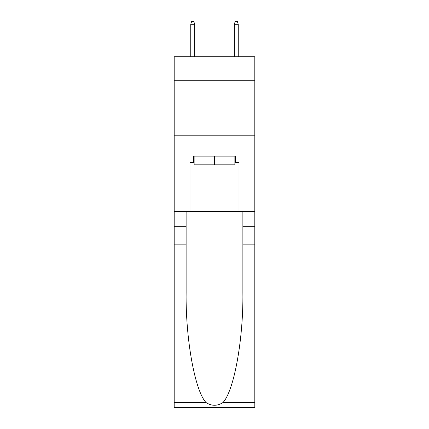 <?xml version="1.0" encoding="UTF-8"?>
<svg xmlns="http://www.w3.org/2000/svg" width="429" height="429" viewBox="0 0 429 429"><rect width="100%" height="100%" fill="white"/><g stroke="black" fill="none" stroke-linecap="round" stroke-linejoin="round"><path stroke-width="0.64" d="M254.81 80.716L254.81 56.746L174.19 56.746L174.19 80.716L254.81 80.716L254.81 211.449L239.012 211.449L239.012 162.645L235.526 162.645L235.526 156.108L193.474 156.108L193.474 162.645L194.128 162.645M174.19 244.133L186.122 244.133L186.122 292.717C185.542 339.151 194.959 391.028 206.07 402.579C211.685 406.161 217.305 406.161 222.93 402.579L254.81 402.579L254.81 407.55L174.19 407.55L174.19 80.716M234.872 156.108L234.872 164.822L194.128 164.822L194.128 156.108M214.5 156.108L214.5 164.822M222.93 402.579C234.041 391.028 243.458 339.151 242.878 292.717L242.878 211.449M242.878 244.133L254.81 244.133L254.81 211.449M186.122 211.449L186.122 244.133M254.81 402.579L254.81 244.133M174.19 211.449L189.988 211.449L189.988 162.645L193.474 162.645M174.19 135.189L254.81 135.189M189.988 211.449L239.012 211.449M234.872 162.645L235.526 162.645M194.669 56.746L194.669 24.281L190.749 24.281L190.749 56.746M190.749 24.281L191.624 21.45L193.801 21.45L194.669 24.281M234.331 24.281L235.199 21.45L237.376 21.45L238.251 24.281L234.331 24.281L234.331 56.746M238.251 24.281L238.251 56.746M242.878 226.7L254.81 226.7M186.122 226.7L174.19 226.7M174.19 402.579L206.07 402.579"/></g></svg>
